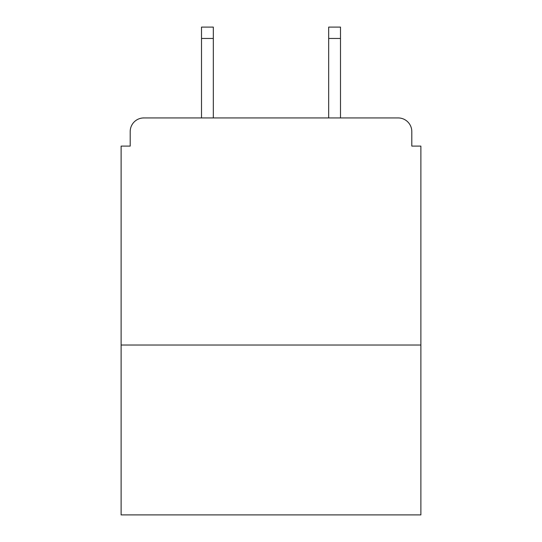 <?xml version="1.0" encoding="UTF-8"?>
<svg xmlns="http://www.w3.org/2000/svg" width="542" height="542" viewBox="0 0 542 542"><rect width="100%" height="100%" fill="white"/><g stroke="black" fill="none" stroke-linecap="round" stroke-linejoin="round"><path stroke-width="0.81" d="M420.883 345.03L420.883 146.096L411.798 146.096L411.798 131.564A13.625 13.625 0 0 0 398.174 117.939L143.826 117.939A13.625 13.625 0 0 0 130.202 131.564L130.202 146.096L121.117 146.096L121.117 514.9L420.883 514.9L420.883 345.03L121.117 345.03M130.202 131.564L130.202 146.096M398.174 117.939L340.491 117.939L340.491 38.455L328.682 38.455L328.682 27.1L340.491 27.1L340.491 38.455M201.509 38.455L201.509 27.1L213.318 27.1L213.318 38.455L201.509 38.455L201.509 117.939L143.826 117.939M411.798 146.096L411.798 131.564M213.318 38.455L213.318 117.939M328.682 117.939L328.682 38.455"/></g></svg>
